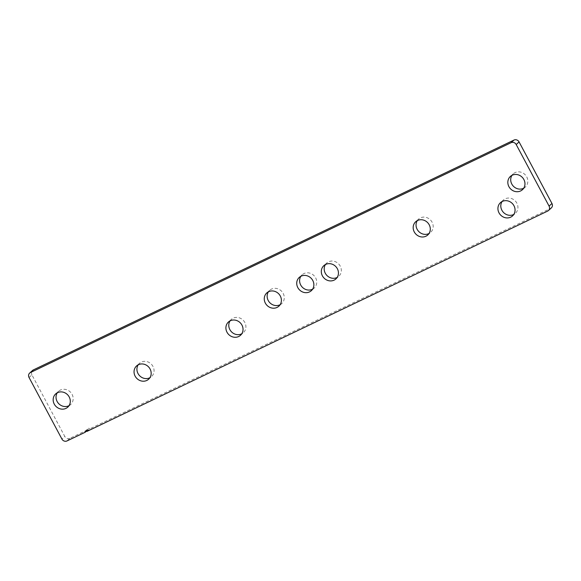 <?xml version="1.0" encoding="UTF-8"?>
<svg xmlns="http://www.w3.org/2000/svg" width="581" height="581" viewBox="0 0 581 581"><rect width="100%" height="100%" fill="white"/><g stroke="black" fill="none" stroke-linecap="round" stroke-linejoin="round"><path stroke-width="0.44" stroke-dasharray="2.9 2.18" d="M280.122 304.713A8.969 8.228 -132.3 0 0 281.734 303.594A8.969 8.228 -132.3 0 0 283.172 293.383A8.969 8.228 -132.3 0 0 269.664 290.318A8.969 8.228 -132.3 0 0 268.4 291.815M312.6 289.185A8.969 8.228 -132.3 0 0 314.212 288.06A8.969 8.228 -132.3 0 0 315.643 277.856A8.969 8.228 -132.3 0 0 302.142 274.791A8.969 8.228 -132.3 0 0 300.878 276.287M523.699 188.229A8.969 8.228 -132.3 0 0 525.304 187.111A8.969 8.228 -132.3 0 0 526.742 176.9A8.969 8.228 -132.3 0 0 513.241 173.835A8.969 8.228 -132.3 0 0 511.97 175.331M69.03 405.669A8.969 8.228 -132.3 0 0 70.635 404.543A8.969 8.228 -132.3 0 0 72.073 394.339A8.969 8.228 -132.3 0 0 58.572 391.274A8.969 8.228 -132.3 0 0 57.301 392.771M230.047 320.894A8.969 8.228 47.7 0 1 231.311 319.397A8.969 8.228 47.7 0 1 244.819 322.462A8.969 8.228 47.7 0 1 243.381 332.673A8.969 8.228 47.7 0 1 241.769 333.792M502.064 201.542A8.969 8.228 47.7 0 1 503.335 200.046A8.969 8.228 47.7 0 1 516.836 203.11A8.969 8.228 47.7 0 1 515.398 213.321A8.969 8.228 47.7 0 1 513.793 214.44M138.191 364.824A8.969 8.228 47.7 0 1 139.455 363.328A8.969 8.228 47.7 0 1 152.956 366.393A8.969 8.228 47.7 0 1 151.525 376.597A8.969 8.228 47.7 0 1 149.913 377.723M417.311 220.606A8.969 8.228 47.7 0 1 418.581 219.11A8.969 8.228 47.7 0 1 432.082 222.174A8.969 8.228 47.7 0 1 430.644 232.378A8.969 8.228 47.7 0 1 429.039 233.497M325.454 264.529A8.969 8.228 47.7 0 1 326.725 263.033A8.969 8.228 47.7 0 1 340.226 266.098A8.969 8.228 47.7 0 1 338.788 276.309A8.969 8.228 47.7 0 1 337.183 277.428M86.838 431.458L89.714 428.843L550.527 208.47L547.651 211.085M29.05 377.505L31.926 374.89L64.803 436.462L61.927 439.076M66.997 440.943L69.873 438.328L88.087 429.62A0.973 0.893 47.7 0 1 88.247 428.509A0.973 0.893 47.7 0 1 89.714 428.843M86.489 431.073L88.087 429.62M551.325 207.933A3.9 3.573 47.7 0 1 550.527 208.47M69.873 438.328A3.9 3.573 47.7 0 1 64.803 436.462M31.926 374.89A3.9 3.573 47.7 0 1 32.551 370.453M281.734 303.594L278.858 306.209M314.212 288.06L311.336 290.682M525.304 187.111L522.428 189.726M70.635 404.543L67.759 407.165M240.505 335.288L243.381 332.673M512.522 215.936L515.398 213.321M148.649 379.211L151.525 376.597M427.769 234.993L430.644 232.378M335.912 278.924L338.788 276.309M323.849 265.648L326.725 263.033M415.705 221.724L418.581 219.11M136.579 365.943L139.455 363.328M500.459 202.66L503.335 200.046M228.435 322.012L231.311 319.397M85.371 431.124L88.247 428.509M58.572 391.274L55.696 393.889M513.241 173.835L510.365 176.457M302.142 274.791L299.266 277.406M269.664 290.318L266.788 292.94"/><path stroke-width="0.87" d="M265.357 303.144A8.969 8.228 -132.3 0 0 278.858 306.209A8.969 8.228 -132.3 0 0 280.296 295.998A8.969 8.228 -132.3 0 0 266.788 292.94A8.969 8.228 -132.3 0 0 265.357 303.144M268.4 291.815A8.969 8.228 -132.3 0 0 268.233 300.53A8.969 8.228 -132.3 0 0 280.122 304.713M297.828 287.617A8.969 8.228 -132.3 0 0 311.336 290.682A8.969 8.228 -132.3 0 0 312.767 280.47A8.969 8.228 -132.3 0 0 299.266 277.406A8.969 8.228 -132.3 0 0 297.828 287.617M300.878 276.287A8.969 8.228 -132.3 0 0 300.704 285.002A8.969 8.228 -132.3 0 0 312.6 289.185M508.927 186.661A8.969 8.228 -132.3 0 0 522.428 189.726A8.969 8.228 -132.3 0 0 523.866 179.514A8.969 8.228 -132.3 0 0 510.365 176.457A8.969 8.228 -132.3 0 0 508.927 186.661M511.97 175.331A8.969 8.228 -132.3 0 0 511.803 184.046A8.969 8.228 -132.3 0 0 523.699 188.229M54.258 404.1A8.969 8.228 -132.3 0 0 67.759 407.165A8.969 8.228 -132.3 0 0 69.197 396.954A8.969 8.228 -132.3 0 0 55.696 393.889A8.969 8.228 -132.3 0 0 54.258 404.1M57.301 392.771A8.969 8.228 -132.3 0 0 57.134 401.486A8.969 8.228 -132.3 0 0 69.03 405.669M241.769 333.792A8.969 8.228 47.7 0 1 229.873 329.609A8.969 8.228 47.7 0 1 230.047 320.894M241.936 325.077A8.969 8.228 47.7 0 1 240.505 335.288A8.969 8.228 47.7 0 1 226.997 332.223A8.969 8.228 47.7 0 1 228.435 322.012A8.969 8.228 47.7 0 1 241.936 325.077M513.793 214.44A8.969 8.228 47.7 0 1 501.897 210.257A8.969 8.228 47.7 0 1 502.064 201.542M513.96 205.725A8.969 8.228 47.7 0 1 512.522 215.936A8.969 8.228 47.7 0 1 499.021 212.871A8.969 8.228 47.7 0 1 500.459 202.66A8.969 8.228 47.7 0 1 513.96 205.725M149.913 377.723A8.969 8.228 47.7 0 1 138.017 373.539A8.969 8.228 47.7 0 1 138.191 364.824M150.08 369.008A8.969 8.228 47.7 0 1 148.649 379.211A8.969 8.228 47.7 0 1 135.141 376.154A8.969 8.228 47.7 0 1 136.579 365.943A8.969 8.228 47.7 0 1 150.08 369.008M429.039 233.497A8.969 8.228 47.7 0 1 417.143 229.313A8.969 8.228 47.7 0 1 417.311 220.606M429.206 224.789A8.969 8.228 47.7 0 1 427.769 234.993A8.969 8.228 47.7 0 1 414.268 231.928A8.969 8.228 47.7 0 1 415.705 221.724A8.969 8.228 47.7 0 1 429.206 224.789M337.183 277.428A8.969 8.228 47.7 0 1 325.287 273.244A8.969 8.228 47.7 0 1 325.454 264.529M337.35 268.712A8.969 8.228 47.7 0 1 335.912 278.924A8.969 8.228 47.7 0 1 322.411 275.859A8.969 8.228 47.7 0 1 323.849 265.648A8.969 8.228 47.7 0 1 337.35 268.712M85.211 432.235A0.973 0.893 47.7 0 1 85.371 431.124A0.973 0.893 47.7 0 1 86.838 431.458L547.651 211.085A3.9 3.573 -132.3 0 0 549.074 206.11L516.197 144.538A3.9 3.573 -132.3 0 0 511.127 142.672L30.473 372.53A3.9 3.573 -132.3 0 0 29.05 377.505L61.927 439.076A3.9 3.573 -132.3 0 0 66.997 440.943L85.211 432.235L86.489 431.073M549.074 206.11L551.95 203.495L519.073 141.924L516.197 144.538M511.127 142.672L514.003 140.057L33.349 369.915L30.473 372.53M551.95 203.495A3.9 3.573 47.7 0 1 551.325 207.933L548.449 210.547M29.675 373.067L32.551 370.453A3.9 3.573 47.7 0 1 33.349 369.915M514.003 140.057A3.9 3.573 47.7 0 1 519.073 141.924"/></g></svg>
